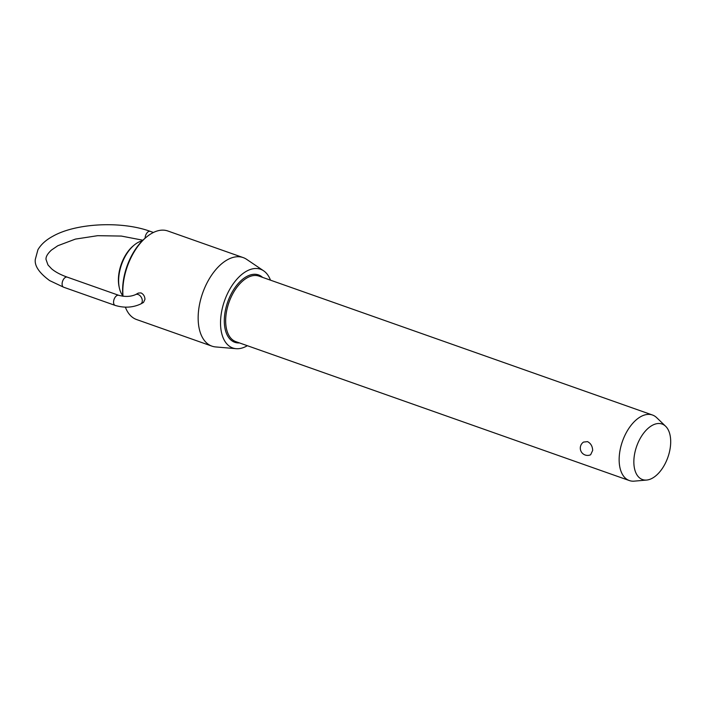 <?xml version="1.0" encoding="UTF-8"?>
<svg xmlns="http://www.w3.org/2000/svg" width="706" height="706" viewBox="0 0 706 706"><rect width="100%" height="100%" fill="white"/><g stroke="black" fill="none" stroke-linecap="round" stroke-linejoin="round"><path stroke-width="1.06" d="M646.643 480.054L634.244 481.139A34.744 19.539 -70.6 0 1 629.328 480.548A34.744 19.539 -70.6 0 1 619.144 459.774A34.744 19.539 -70.6 0 1 630.343 426.265A34.744 19.539 -70.6 0 1 652.459 415.013A34.744 19.539 -70.6 0 1 656.659 417.643L665.626 426.265A29.44 16.547 109.4 0 0 645.416 431.013A29.44 16.547 109.4 0 0 633.847 461.962A29.44 16.547 109.4 0 0 646.643 480.054A29.44 16.547 109.4 0 0 670.7 441.638A29.44 16.547 109.4 0 0 665.626 426.265M583.5 442.088L587.507 441.629C590.772 443.297 592.493 446.236 592.678 450.437L590.631 454.761A7.298 7.298 0 0 1 581.232 451.708A7.298 7.298 0 0 1 583.5 442.088M142.268 240.834A30.887 17.368 109.4 0 0 134.369 244.947A30.887 17.368 109.4 0 0 118.626 280.9A30.887 17.368 109.4 0 0 119.288 287.669A30.887 17.368 109.4 0 0 122.853 295.832M122.897 296.246A45.493 25.575 -70.6 0 1 122.597 290.572A45.493 25.575 -70.6 0 1 145.78 237.622L146.751 236.828A46.949 26.396 109.4 0 0 122.818 291.472A46.949 26.396 109.4 0 0 123.029 296.264M125.368 307.145A46.949 26.396 109.4 0 0 136.585 319.536L211.915 346.134A46.949 26.396 -70.6 0 1 198.148 318.071A46.949 26.396 -70.6 0 1 213.291 272.798A46.949 26.396 -70.6 0 1 243.173 257.593A46.949 26.396 -70.6 0 1 246.606 259.323L263.603 270.795A41.733 23.466 109.4 0 0 235.68 280.617A41.733 23.466 109.4 0 0 220.528 323.013A41.733 23.466 109.4 0 0 236.104 348.685A41.733 23.466 109.4 0 0 247.347 345.702M119.288 287.669L119.032 286.442A29.431 16.547 -70.6 0 1 118.405 279.991A29.431 16.547 -70.6 0 1 133.399 245.741L134.369 244.947M270.486 280.167A41.733 23.466 109.4 0 0 263.603 270.795M243.173 257.593L167.834 230.994A46.949 26.396 109.4 0 0 146.751 236.828M135.534 294.614L138.332 293.069L140.979 292.911C143.45 294.128 144.783 296.255 144.968 299.291L143.503 302.442L140.706 303.986A5.348 3.742 -118.9 0 0 142.294 300.774A5.348 3.742 -118.9 0 0 139.938 295.629A5.348 3.742 -118.9 0 0 135.534 294.614C130.725 296.741 125.112 296.979 118.705 295.302A5.348 3.009 109.4 0 0 116.914 295.549A5.348 3.009 109.4 0 0 113.569 302.194A5.348 3.009 109.4 0 0 115.14 305.398L63.672 287.227A5.348 3.009 -70.6 0 1 62.102 284.024A5.348 3.009 -70.6 0 1 65.437 277.379A5.348 3.009 -70.6 0 1 67.229 277.131C60.46 274.705 55.244 271.925 51.582 268.792L47.982 264.953L46.005 259.402C45.784 256.746 47.593 253.648 51.423 250.092L57.83 245.723L75.392 239.105L97.693 235.68L121.353 236.069L142.894 240.216M236.104 348.685L215.674 346.937A46.949 26.396 -70.6 0 1 211.915 346.134M629.328 480.548L235.848 341.642A34.744 19.539 -70.6 0 1 225.664 320.868A34.744 19.539 -70.6 0 1 247.365 277.696A34.744 19.539 -70.6 0 1 258.987 276.108L652.459 415.013M239.484 342.922A35.724 20.086 -70.6 0 1 224.296 320.939A35.724 20.086 -70.6 0 1 246.606 276.558A35.724 20.086 -70.6 0 1 262.614 277.396M145.118 238.178A5.348 3.009 -70.6 0 1 148.454 231.603A5.348 3.009 -70.6 0 1 150.246 231.356L153.414 232.477M150.246 231.356C121.609 220.837 75.869 223.025 52.668 236.351C45.899 240.031 40.983 244.488 37.93 249.73L35.3 259.42C34.426 265.853 39.201 272.913 49.641 280.591L63.672 287.227M118.705 295.302L67.229 277.131M115.14 305.398C124.247 308.134 132.763 307.666 140.706 303.986"/></g></svg>

